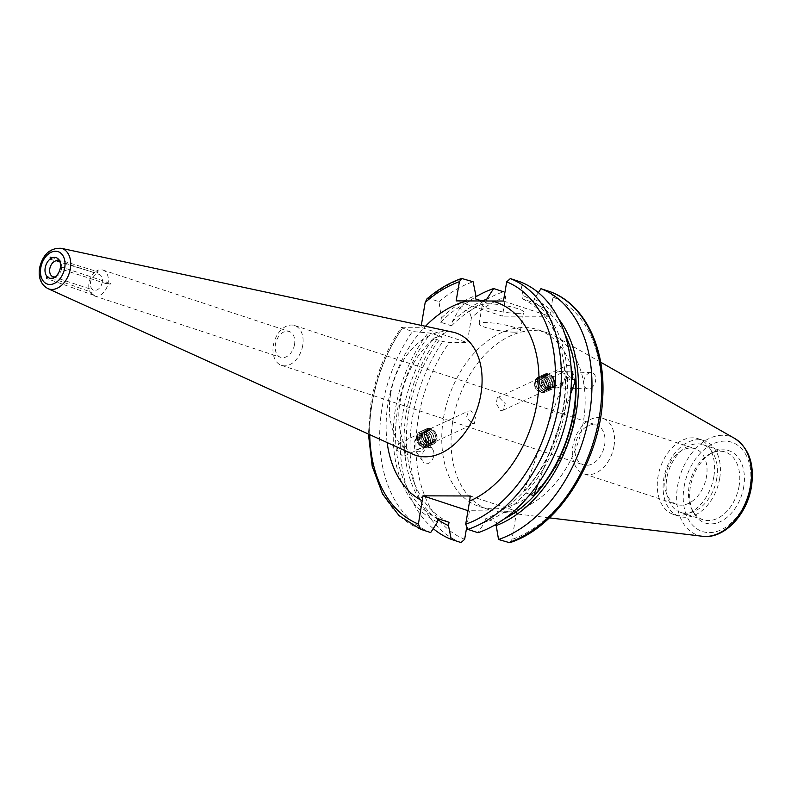 <?xml version="1.0" encoding="UTF-8"?>
<svg xmlns="http://www.w3.org/2000/svg" width="791" height="791" viewBox="0 0 791 791"><rect width="100%" height="100%" fill="white"/><g stroke="black" fill="none" stroke-linecap="round" stroke-linejoin="round"><path stroke-width="0.59" stroke-dasharray="3.96 2.97" d="M50.673 257.134L98.292 271.916A1.048 0.722 -72.8 0 0 97.501 272.47L95.414 271.709L95.316 272.895L96.067 271.244A13.625 9.294 108.2 0 1 102.83 270.028A13.625 9.294 108.2 0 1 108.189 282.535L61.154 266.893M98.292 271.916L97.501 272.47M92.003 292.462L91.608 294.193L93.714 294.855A1.048 0.722 -70.4 0 0 94.317 295.419L92.102 294.657L91.845 292.363L47.687 276.672M93.714 294.855L94.317 295.419M108.031 283.455L110.167 284.266A1.048 0.702 -72 0 0 110.354 283.148L105.865 282.713L106.647 283.831L108.031 283.455A13.625 9.294 108.2 0 1 94.307 295.903A13.625 9.294 108.2 0 1 92.102 294.657M110.167 284.266L110.354 283.148M554.145 379.729L552.869 376.971A8.385 5.725 108.2 0 1 559.474 371.523A8.385 5.725 108.2 0 1 562.154 372.67C566.109 373.886 567.355 376.249 565.891 379.769L563.054 382.389A8.385 5.725 108.2 0 1 556.459 387.837A8.385 5.725 108.2 0 1 553.779 386.68L554.145 379.729M553.779 386.68L563.054 382.389M562.154 372.67L552.869 376.971M571.418 378.207L570.538 378.019L565.595 371.74L567.078 365.402L569.362 365.363L570.993 366.233M499.378 397.754L505.231 403.608L503.086 410.262L500.555 410.41L496.264 403.835L497.272 397.705L499.378 397.754M433.25 528.625A133.165 90.906 108.2 0 1 402.767 413.733A133.165 90.906 108.2 0 1 432.984 338.311L442.772 341.534L449.318 342.503L467.224 342.562L471.426 317.705A128.973 88.048 108.2 0 1 505.647 296.951L502.404 316.133L456.16 300.896M437.967 519.628A121.112 82.679 108.2 0 1 406.386 412.17A121.112 82.679 108.2 0 1 438.827 336.748L441.813 336.758L430.907 333.169L412.418 331.528L401.344 327.543C385.899 350.087 375.765 375.221 370.93 402.945L368.418 434.061M401.106 443.237L398.753 443.316L397.072 449.733L402.283 455.903L404.567 455.863L406.04 449.525L401.106 443.237M438.125 518.708A117.869 80.464 108.2 0 1 397.754 408.581A117.869 80.464 108.2 0 1 430.907 333.169M449.031 522.297A117.869 80.464 108.2 0 1 408.66 412.17A117.869 80.464 108.2 0 1 441.813 336.758M538.384 292.64L534.073 299.275L533.52 302.558L522.614 298.958L523.167 295.676A121.112 82.679 108.2 0 1 565.249 409.095A121.112 82.679 108.2 0 1 484.863 522.139L477.972 532.719M430.68 532.57A133.165 90.906 108.2 0 1 382.201 406.95A133.165 90.906 108.2 0 1 412.418 331.528M452.818 421.069A93.14 63.587 108.2 0 1 547.263 332.813A93.14 63.587 108.2 0 1 555.223 336.353A93.14 63.587 108.2 0 1 583.392 421.474A93.14 63.587 108.2 0 1 497.44 511.619A93.14 63.587 108.2 0 1 488.947 509.73A93.14 63.587 108.2 0 1 452.818 421.069M443.514 418.004A93.14 63.587 108.2 0 1 537.959 329.748A93.14 63.587 108.2 0 1 574.088 418.409A93.14 63.587 108.2 0 1 479.633 506.665A93.14 63.587 108.2 0 1 443.514 418.004M719.652 478.604A39.817 27.181 108.2 0 1 679.281 516.325A39.817 27.181 108.2 0 1 663.837 478.426A39.817 27.181 108.2 0 1 704.208 440.706A39.817 27.181 108.2 0 1 719.652 478.604M713.828 476.686A39.817 27.181 108.2 0 1 673.457 514.407A39.817 27.181 108.2 0 1 658.023 476.508A39.817 27.181 108.2 0 1 698.394 438.787A39.817 27.181 108.2 0 1 713.828 476.686M739.11 485.971A35.625 24.323 108.2 0 1 702.981 519.727A35.625 24.323 108.2 0 1 692.283 510.284A35.625 24.323 108.2 0 1 689.169 485.822A35.625 24.323 108.2 0 1 711.069 453.302A35.625 24.323 108.2 0 1 725.288 452.066A35.625 24.323 108.2 0 1 739.11 485.971M716.715 478.595A35.625 24.323 108.2 0 1 680.586 512.35A35.625 24.323 108.2 0 1 666.773 478.436A35.625 24.323 108.2 0 1 702.892 444.68A35.625 24.323 108.2 0 1 716.715 478.595M743.708 486.94A38.047 25.974 108.2 0 1 721.412 521.131A38.047 25.974 108.2 0 1 693.717 512.894A38.047 25.974 108.2 0 1 690.385 486.772A38.047 25.974 108.2 0 1 713.769 452.047A38.047 25.974 108.2 0 1 743.708 486.94M665.36 476.538A29.336 20.032 -71.8 0 0 676.74 504.46A29.336 20.032 -71.8 0 0 706.492 476.657A29.336 20.032 -71.8 0 0 695.111 448.734A29.336 20.032 -71.8 0 0 665.36 476.538M613.994 446.173A29.336 20.032 108.2 0 1 584.252 473.967A29.336 20.032 108.2 0 1 572.872 446.045A29.336 20.032 108.2 0 1 602.623 418.241A29.336 20.032 108.2 0 1 613.994 446.173M575.255 444.908A20.952 14.307 -71.8 0 0 583.382 464.861A20.952 14.307 -71.8 0 0 604.631 444.997A20.952 14.307 -71.8 0 0 596.503 425.054A20.952 14.307 -71.8 0 0 575.255 444.908M424.925 446.322A8.385 5.725 108.2 0 1 415.641 450.613C414.889 450.445 414.504 448.368 414.484 444.374L414.741 440.903L424.025 436.612L425.014 437.898L426.23 444.413L424.925 446.322L415.275 450.267L423.027 461.835A8.385 5.725 108.2 0 1 422.018 455.636A8.385 5.725 108.2 0 1 426.695 448.23A8.385 5.725 108.2 0 1 432.766 449.466A8.385 5.725 108.2 0 1 433.775 455.665A8.385 5.725 108.2 0 1 429.098 463.071A8.385 5.725 108.2 0 1 423.027 461.835M583.827 380.738A8.385 5.725 108.2 0 1 591.213 372.601A8.385 5.725 108.2 0 1 595.574 380.778A8.385 5.725 108.2 0 1 588.188 388.915A8.385 5.725 108.2 0 1 583.827 380.738M517.472 313.384A20.952 3.332 9.6 0 1 494.711 310.329A20.952 3.332 9.6 0 1 482.263 305.089A20.952 3.332 9.6 0 1 488.383 303.793A20.952 3.332 9.6 0 1 511.134 306.839A20.952 3.332 9.6 0 1 523.593 312.079A20.952 3.332 9.6 0 1 517.472 313.384M514.298 332.151A20.952 3.332 9.6 0 1 491.537 329.096A20.952 3.332 9.6 0 1 479.089 323.855A20.952 3.332 9.6 0 1 485.209 322.56A20.952 3.332 9.6 0 1 507.96 325.605A20.952 3.332 9.6 0 1 520.409 330.846A20.952 3.332 9.6 0 1 514.298 332.151M59.997 262.009A8.355 5.705 108.2 0 1 60.778 263.106A8.355 5.705 108.2 0 1 61.51 268.841A8.355 5.705 108.2 0 1 56.369 276.464A8.355 5.705 108.2 0 1 55.093 276.88M102.227 282.258A8.355 5.705 108.2 0 1 93.753 290.178A8.355 5.705 108.2 0 1 90.52 282.229A8.355 5.705 108.2 0 1 98.984 274.309A8.355 5.705 108.2 0 1 102.227 282.258M91.608 294.193A13.625 9.294 108.2 0 1 89.027 282.941A13.625 9.294 108.2 0 1 95.414 271.709M294.529 344.451A13.625 9.294 108.2 0 1 280.716 357.354A13.625 9.294 108.2 0 1 275.436 344.392A13.625 9.294 108.2 0 1 289.249 331.488A13.625 9.294 108.2 0 1 294.529 344.451M302.726 345.479A20.952 14.307 108.2 0 1 281.477 365.333A20.952 14.307 108.2 0 1 273.36 345.38A20.952 14.307 108.2 0 1 294.608 325.526A20.952 14.307 108.2 0 1 302.726 345.479M472.267 423.511L474.373 423.551L475.381 417.43L471.09 410.845L468.559 411.004L466.413 417.648L472.267 423.511M50.041 259.132L95.316 272.895M565.466 376.753L523.622 492.259A117.869 80.464 -71.8 0 0 565.466 376.753L571.409 378.711M570.667 393.849L538.088 483.776M530.079 494.385L523.622 492.259M414.741 440.903A8.385 5.725 108.2 0 1 424.025 436.612M470.269 495.987L516.711 511.293L467.995 510.679M516.711 511.293L511.945 539.462L509.681 542.715M496.006 524.324L496.323 522.446L485.417 518.847L484.863 522.139M469.419 511.154L466.512 528.319M426.942 298.86L428.94 298.355L439.015 301.678L441.338 318.091L440.646 322.234L451.552 325.833L452.254 321.69L459.591 308.46L469.37 311.684L471.426 317.705M420.604 529.248A133.165 90.906 108.2 0 1 372.126 403.628A133.165 90.906 108.2 0 1 402.342 328.206C400.819 327.583 401.067 327.266 403.074 327.256L420.97 327.316L467.224 342.562M420.97 327.316L421.306 325.388M432.984 338.311L438.827 336.748M503.452 301.035L549.696 316.281L502.404 316.133M481.838 300.966L486.228 302.409L486.465 300.985M469.37 311.684A133.165 90.906 108.2 0 1 503.452 291.77L505.647 296.951M549.696 316.281L552.939 297.09L550.744 291.909M523.167 295.676L520.389 281.903M439.015 301.678A133.165 90.906 108.2 0 1 473.097 281.764M441.338 318.091A121.112 82.679 108.2 0 1 475.875 295.527M440.646 322.234A117.869 80.464 108.2 0 1 475.312 298.82M451.552 325.833A117.869 80.464 108.2 0 1 486.228 302.409M452.254 321.69A121.112 82.679 108.2 0 1 482.273 300.966M459.591 308.46A133.165 90.906 108.2 0 1 475.638 296.941M437.571 521.991A121.112 82.679 108.2 0 1 427.921 333.159M522.614 298.958A117.869 80.464 108.2 0 1 562.984 409.085A117.869 80.464 108.2 0 1 485.417 518.847M534.073 299.275A121.112 82.679 108.2 0 1 558.743 319.02M533.52 302.558A117.869 80.464 108.2 0 1 565.061 334.613M504.312 518.866A117.869 80.464 108.2 0 1 496.323 522.446M537.702 390.655A5.24 3.223 65.2 0 0 541.884 388.806A5.24 3.223 65.2 0 0 538.819 382.063A5.24 3.223 65.2 0 0 534.597 384.456A5.24 3.223 65.2 0 0 537.346 390.378A5.24 3.223 65.2 0 0 537.702 390.655M545.355 389.142A7.712 4.746 65.2 0 0 540.846 379.225A7.712 4.746 65.2 0 0 534.696 381.934A7.712 4.746 65.2 0 0 534.637 382.735A7.712 4.746 65.2 0 0 538.681 391.466A7.712 4.746 65.2 0 0 539.215 391.861A7.712 4.746 65.2 0 0 545.355 389.142M535.843 382.162A6.743 4.153 65.2 0 0 539.798 390.843A6.743 4.153 65.2 0 0 545.167 388.47A6.743 4.153 65.2 0 0 541.222 379.789A6.743 4.153 65.2 0 0 535.843 382.162M540.441 391.812A8.385 5.161 65.2 0 0 544.851 392.544A8.385 5.161 65.2 0 0 547.115 388.856A8.385 5.161 65.2 0 0 542.211 378.068A8.385 5.161 65.2 0 0 537.801 377.337A8.385 5.161 65.2 0 0 535.537 381.015A8.385 5.161 65.2 0 0 540.441 391.812M547.293 388.776A8.385 5.161 65.2 0 0 542.389 377.989A8.385 5.161 65.2 0 0 537.979 377.248A8.385 5.161 65.2 0 0 535.715 380.936A8.385 5.161 65.2 0 0 540.619 391.723A8.385 5.161 65.2 0 0 545.019 392.465A8.385 5.161 65.2 0 0 547.293 388.776M537.662 381.321A6.743 4.153 65.2 0 0 541.608 390.012A6.743 4.153 65.2 0 0 546.986 387.639A6.743 4.153 65.2 0 0 543.031 378.948A6.743 4.153 65.2 0 0 537.662 381.321M542.25 390.972A8.385 5.161 65.2 0 0 546.66 391.703A8.385 5.161 65.2 0 0 548.934 388.025A8.385 5.161 65.2 0 0 544.03 377.228A8.385 5.161 65.2 0 0 539.62 376.496A8.385 5.161 65.2 0 0 537.346 380.174A8.385 5.161 65.2 0 0 542.25 390.972M549.112 387.936A8.385 5.161 65.2 0 0 544.198 377.149A8.385 5.161 65.2 0 0 539.798 376.407A8.385 5.161 65.2 0 0 537.524 380.095A8.385 5.161 65.2 0 0 542.428 390.883A8.385 5.161 65.2 0 0 546.838 391.624A8.385 5.161 65.2 0 0 549.112 387.936M539.472 380.481A6.743 4.153 65.2 0 0 543.417 389.172A6.743 4.153 65.2 0 0 548.796 386.799A6.743 4.153 65.2 0 0 544.851 378.108A6.743 4.153 65.2 0 0 539.472 380.481M544.06 390.131A8.385 5.161 65.2 0 0 548.47 390.863A8.385 5.161 65.2 0 0 550.744 387.185A8.385 5.161 65.2 0 0 545.839 376.387A8.385 5.161 65.2 0 0 541.43 375.656A8.385 5.161 65.2 0 0 539.155 379.334A8.385 5.161 65.2 0 0 544.06 390.131M550.922 387.106A8.385 5.161 65.2 0 0 546.017 376.308A8.385 5.161 65.2 0 0 541.608 375.577A8.385 5.161 65.2 0 0 539.333 379.255A8.385 5.161 65.2 0 0 544.238 390.052A8.385 5.161 65.2 0 0 548.647 390.784A8.385 5.161 65.2 0 0 550.922 387.106M541.281 379.64A6.743 4.153 65.2 0 0 545.236 388.332A6.743 4.153 65.2 0 0 550.605 385.959A6.743 4.153 65.2 0 0 546.66 377.267A6.743 4.153 65.2 0 0 541.281 379.64M545.879 389.291A8.385 5.161 65.2 0 0 550.289 390.032A8.385 5.161 65.2 0 0 552.553 386.344A8.385 5.161 65.2 0 0 547.649 375.557A8.385 5.161 65.2 0 0 543.239 374.815A8.385 5.161 65.2 0 0 540.975 378.503A8.385 5.161 65.2 0 0 545.879 389.291M552.731 386.265A8.385 5.161 65.2 0 0 547.827 375.468A8.385 5.161 65.2 0 0 543.417 374.736A8.385 5.161 65.2 0 0 541.153 378.414A8.385 5.161 65.2 0 0 546.057 389.212A8.385 5.161 65.2 0 0 550.457 389.943A8.385 5.161 65.2 0 0 552.731 386.265M543.101 378.8A6.743 4.153 65.2 0 0 547.046 387.491A6.743 4.153 65.2 0 0 552.425 385.118A6.743 4.153 65.2 0 0 548.47 376.427A6.743 4.153 65.2 0 0 543.101 378.8M547.688 388.45A8.385 5.161 65.2 0 0 552.098 389.192A8.385 5.161 65.2 0 0 554.372 385.504A8.385 5.161 65.2 0 0 549.468 374.716A8.385 5.161 65.2 0 0 545.058 373.975A8.385 5.161 65.2 0 0 542.784 377.663A8.385 5.161 65.2 0 0 547.688 388.45M554.55 385.425A8.385 5.161 65.2 0 0 549.636 374.627A8.385 5.161 65.2 0 0 545.236 373.896A8.385 5.161 65.2 0 0 542.962 377.584A8.385 5.161 65.2 0 0 547.866 388.371A8.385 5.161 65.2 0 0 552.276 389.103A8.385 5.161 65.2 0 0 554.55 385.425M544.91 377.969A6.743 4.153 65.2 0 0 548.855 386.651A6.743 4.153 65.2 0 0 554.234 384.278A6.743 4.153 65.2 0 0 550.289 375.596A6.743 4.153 65.2 0 0 544.91 377.969M555.114 384.456A7.485 4.608 -114.8 0 1 549.152 387.086A7.485 4.608 -114.8 0 1 544.772 377.445A7.485 4.608 -114.8 0 1 550.734 374.815A7.485 4.608 -114.8 0 1 555.114 384.456M549.527 386.344A6.743 4.153 65.2 0 0 554.906 383.971A6.743 4.153 65.2 0 0 550.961 375.28A6.743 4.153 65.2 0 0 545.582 377.653A6.743 4.153 65.2 0 0 549.527 386.344M552.889 384.752L553.403 380.787L550.763 376.842L547.609 376.862L547.095 380.827L549.735 384.772L552.889 384.752L548.39 386.839L545.236 386.858L549.735 384.772M547.095 380.827L542.596 382.913L545.236 386.858M542.596 382.913L543.11 378.948L547.609 376.862M543.11 378.948L546.265 378.929L550.763 376.842M548.39 386.839L548.905 382.864L546.265 378.929M548.905 382.864L553.403 380.787M431.965 429.958A5.24 3.223 -114.8 0 1 434.299 430.877A5.24 3.223 -114.8 0 1 437.037 436.81A5.24 3.223 -114.8 0 1 434.793 439.845A5.24 3.223 -114.8 0 1 429.997 435.05A5.24 3.223 -114.8 0 1 431.965 429.958M436.583 435.505A7.712 4.746 -114.8 0 1 436.998 438.521A7.712 4.746 -114.8 0 1 433.695 442.99A7.712 4.746 -114.8 0 1 426.646 435.93A7.712 4.746 -114.8 0 1 429.533 428.445A7.712 4.746 -114.8 0 1 432.964 429.8A7.712 4.746 -114.8 0 1 436.583 435.505M426.784 436.128A6.743 4.153 -114.8 0 1 429.315 429.582A6.743 4.153 -114.8 0 1 435.485 435.762A6.743 4.153 -114.8 0 1 432.954 442.307A6.743 4.153 -114.8 0 1 426.784 436.128M428.06 428.415A8.385 5.161 -114.8 0 1 435.722 436.088A8.385 5.161 -114.8 0 1 433.834 443.929A8.385 5.161 -114.8 0 1 432.578 444.226A8.385 5.161 -114.8 0 1 424.905 436.553A8.385 5.161 -114.8 0 1 426.794 428.712A8.385 5.161 -114.8 0 1 428.06 428.415M435.544 436.177A8.385 5.161 -114.8 0 1 433.656 444.008A8.385 5.161 -114.8 0 1 432.4 444.315A8.385 5.161 -114.8 0 1 424.727 436.632A8.385 5.161 -114.8 0 1 426.616 428.801A8.385 5.161 -114.8 0 1 427.882 428.495A8.385 5.161 -114.8 0 1 435.544 436.177M424.965 436.968A6.743 4.153 -114.8 0 1 427.506 430.413A6.743 4.153 -114.8 0 1 433.676 436.602A6.743 4.153 -114.8 0 1 431.135 443.148A6.743 4.153 -114.8 0 1 424.965 436.968M426.24 429.256A8.385 5.161 -114.8 0 1 433.913 436.929A8.385 5.161 -114.8 0 1 432.024 444.769A8.385 5.161 -114.8 0 1 430.759 445.066A8.385 5.161 -114.8 0 1 423.096 437.393A8.385 5.161 -114.8 0 1 424.985 429.553A8.385 5.161 -114.8 0 1 426.24 429.256M433.735 437.018A8.385 5.161 -114.8 0 1 431.846 444.849A8.385 5.161 -114.8 0 1 430.581 445.145A8.385 5.161 -114.8 0 1 422.918 437.472A8.385 5.161 -114.8 0 1 424.807 429.632A8.385 5.161 -114.8 0 1 426.062 429.335A8.385 5.161 -114.8 0 1 433.735 437.018M423.155 437.809A6.743 4.153 -114.8 0 1 425.687 431.253A6.743 4.153 -114.8 0 1 431.856 437.433A6.743 4.153 -114.8 0 1 429.325 443.988A6.743 4.153 -114.8 0 1 423.155 437.809M424.431 430.096A8.385 5.161 -114.8 0 1 432.094 437.769A8.385 5.161 -114.8 0 1 430.205 445.61A8.385 5.161 -114.8 0 1 428.949 445.906A8.385 5.161 -114.8 0 1 421.277 438.234A8.385 5.161 -114.8 0 1 423.165 430.393A8.385 5.161 -114.8 0 1 424.431 430.096M431.916 437.848A8.385 5.161 -114.8 0 1 430.037 445.689A8.385 5.161 -114.8 0 1 428.771 445.986A8.385 5.161 -114.8 0 1 421.109 438.313A8.385 5.161 -114.8 0 1 422.987 430.472A8.385 5.161 -114.8 0 1 424.253 430.175A8.385 5.161 -114.8 0 1 431.916 437.848M421.346 438.649A6.743 4.153 -114.8 0 1 423.877 432.094A6.743 4.153 -114.8 0 1 430.047 438.273A6.743 4.153 -114.8 0 1 427.516 444.829A6.743 4.153 -114.8 0 1 421.346 438.649M422.621 430.937A8.385 5.161 -114.8 0 1 430.284 438.61A8.385 5.161 -114.8 0 1 428.396 446.45A8.385 5.161 -114.8 0 1 427.14 446.747A8.385 5.161 -114.8 0 1 419.467 439.064A8.385 5.161 -114.8 0 1 421.356 431.233A8.385 5.161 -114.8 0 1 422.621 430.937M430.106 438.689A8.385 5.161 -114.8 0 1 428.218 446.529A8.385 5.161 -114.8 0 1 426.962 446.826A8.385 5.161 -114.8 0 1 419.289 439.153A8.385 5.161 -114.8 0 1 421.178 431.313A8.385 5.161 -114.8 0 1 422.443 431.016A8.385 5.161 -114.8 0 1 430.106 438.689M419.527 439.48A6.743 4.153 -114.8 0 1 422.068 432.934A6.743 4.153 -114.8 0 1 428.238 439.114A6.743 4.153 -114.8 0 1 425.696 445.659A6.743 4.153 -114.8 0 1 419.527 439.48M420.802 431.767A8.385 5.161 -114.8 0 1 428.475 439.45A8.385 5.161 -114.8 0 1 426.586 447.281A8.385 5.161 -114.8 0 1 425.321 447.587A8.385 5.161 -114.8 0 1 417.658 439.905A8.385 5.161 -114.8 0 1 419.546 432.074A8.385 5.161 -114.8 0 1 420.802 431.767M428.297 439.529A8.385 5.161 -114.8 0 1 426.408 447.37A8.385 5.161 -114.8 0 1 425.143 447.666A8.385 5.161 -114.8 0 1 417.48 439.994A8.385 5.161 -114.8 0 1 419.368 432.153A8.385 5.161 -114.8 0 1 420.624 431.856A8.385 5.161 -114.8 0 1 428.297 439.529M417.717 440.32A6.743 4.153 -114.8 0 1 420.248 433.775A6.743 4.153 -114.8 0 1 426.418 439.954A6.743 4.153 -114.8 0 1 423.887 446.5A6.743 4.153 -114.8 0 1 417.717 440.32M426.527 440.103A7.485 4.608 65.2 0 0 419.685 433.25A7.485 4.608 65.2 0 0 416.867 440.518A7.485 4.608 65.2 0 0 423.719 447.37A7.485 4.608 65.2 0 0 426.527 440.103M419.576 434.091A6.743 4.153 -114.8 0 1 425.746 440.271A6.743 4.153 -114.8 0 1 423.215 446.816A6.743 4.153 -114.8 0 1 417.045 440.636A6.743 4.153 -114.8 0 1 419.576 434.091M423.442 438.056L424.747 442.614L422.701 445.017L419.339 442.851L418.043 438.283L420.09 435.89L423.442 438.056L427.941 435.97L424.589 433.804L420.09 435.89M418.043 438.283L422.532 436.207L424.589 433.804M422.532 436.207L423.838 440.765L419.339 442.851M423.838 440.765L427.189 442.93L422.701 445.017M427.941 435.97L429.246 440.538L427.189 442.93M429.246 440.538L424.747 442.614M461.034 542.577A133.165 90.906 108.2 0 1 412.546 416.956A133.165 90.906 108.2 0 1 442.772 341.534M464.653 539.314A128.973 88.048 108.2 0 1 418.399 417.925A128.973 88.048 108.2 0 1 449.318 342.503M369.723 434.655A128.973 88.048 108.2 0 1 372.156 402.678A128.973 88.048 108.2 0 1 403.074 327.256M702.527 536.278A51.969 35.476 108.2 0 1 677.64 485.763A51.969 35.476 108.2 0 1 734.77 438.491M684.106 486.752A46.985 32.075 108.2 0 1 724.783 441.111A46.985 32.075 108.2 0 1 749.977 486.959A46.985 32.075 108.2 0 1 709.309 532.6A46.985 32.075 108.2 0 1 684.106 486.752M47.776 288.547A21.258 14.515 108.2 0 1 40.529 268.703A21.258 14.515 108.2 0 1 61.055 248.275M390.616 393.987A64.387 43.96 108.2 0 1 452.788 332.121C450.188 332.388 447.696 329.461 432.845 340.031C426.151 345.291 419.883 352.796 414.019 362.525C407.266 374.094 402.718 386.631 400.375 400.127C394.996 426.705 404.428 451.256 412.576 454.093A64.387 43.96 108.2 0 1 390.616 393.987M387.145 442.555A106.172 72.475 108.2 0 1 388.134 402.728A106.172 72.475 108.2 0 1 425.479 326.278M428.94 298.355A133.165 90.906 108.2 0 1 463.022 278.442M552.939 297.09A128.973 88.048 108.2 0 1 599.202 418.479A128.973 88.048 108.2 0 1 511.945 539.462M106.647 283.831L60.502 268.881M503.086 410.262L572.892 377.95M600.666 362.199L555.223 336.353M537.959 329.748L547.263 332.813M673.457 514.407L679.281 516.325M680.586 512.35L702.981 519.727M692.283 510.284L693.717 512.894M584.252 473.967L676.74 504.46M559.474 371.523L591.213 372.601M479.089 323.855L482.263 305.089M56.369 276.464L53.669 277.72M53.037 276.751L93.753 290.178M94.307 295.903L280.716 357.354M281.477 365.333L583.382 464.861M404.567 455.863L474.373 423.551M398.753 443.306L468.559 411.004M294.608 325.526L596.503 425.054M102.83 270.028L289.249 331.488M58.267 260.882L98.984 274.309M60.778 263.106L59.355 260.486M520.409 330.846L523.593 312.079M588.188 388.915L556.459 387.837M432.766 449.466L425.014 437.898M602.623 418.241L695.111 448.734M711.069 453.302L713.769 452.047M702.892 444.68L725.288 452.066M698.394 438.787L704.208 440.706M479.633 506.665L488.947 509.73M549.35 517.858L497.44 511.619M497.272 397.705L567.078 365.402M94.109 295.389L46.728 278.561M537.346 390.378L538.681 391.466M534.597 384.456L534.637 382.735M434.299 430.877L432.964 429.8M437.037 436.81L436.998 438.521"/><path stroke-width="1.19" d="M50.13 257.243L51 258.449A10.767 7.356 108.2 0 1 59.355 260.486A10.767 7.356 108.2 0 1 60.393 267.2L61.56 267.892L60.165 268.564A10.767 7.356 108.2 0 1 53.669 277.72A10.767 7.356 108.2 0 1 47.816 277.255L46.55 278.442L47.074 276.563A10.767 7.356 108.2 0 1 45.196 267.833A10.767 7.356 108.2 0 1 50.031 259.132L50.673 257.134M51 258.449L50.911 259.122L50.031 259.132L50.911 259.122M47.925 276.801L47.074 276.563L47.816 277.255M60.502 268.881L60.393 267.2L61.154 266.893M570.993 366.233L572.892 377.95L571.418 378.207M421.306 325.388L425.182 302.459A128.973 88.048 108.2 0 1 459.403 281.705L456.16 300.896L491.834 301.005A106.172 72.475 108.2 0 1 536.97 403.192A106.172 72.475 108.2 0 1 469.627 501.029L470.269 495.987L422.977 495.838L418.409 524.067L420.604 529.248L430.68 532.57L437.571 521.991L438.125 518.708L449.031 522.297L448.477 525.59L451.246 539.353L461.034 542.577L464.653 539.314L466.512 528.319M451.246 539.353A133.165 90.906 108.2 0 1 433.25 528.625M448.477 525.59A121.112 82.679 108.2 0 1 437.967 519.628M491.834 301.005L503.452 301.035L506.695 281.843L510.324 278.58L520.389 281.903A133.165 90.906 108.2 0 1 568.877 407.523A133.165 90.906 108.2 0 1 477.972 532.719L467.896 529.397L465.701 524.215L469.627 501.029M368.418 434.061L372.195 466.255L382.626 494.108L399.079 515.643L420.604 529.248M55.093 276.88A8.355 5.705 108.2 0 1 53.037 276.751A8.355 5.705 108.2 0 1 49.803 268.802A8.355 5.705 108.2 0 1 58.267 260.882A8.355 5.705 108.2 0 1 59.997 262.009M538.088 483.776L533.796 495.611A117.869 80.464 -71.8 0 0 575.64 380.105L570.667 393.849M533.796 495.611L530.079 494.385M571.409 378.711L575.64 380.105M467.995 510.679L422.977 495.838M538.384 292.64L540.965 288.685L550.862 291.958C585.31 304.842 606.124 349.098 602.623 399.109C599.726 461.974 557.655 527.597 509.681 542.715L498.538 539.502L496.006 524.324M425.182 302.459L426.942 298.86C437.987 289.417 449.565 282.614 461.667 278.452L473.097 281.764L475.875 295.527L475.312 298.82L481.838 300.966M486.465 300.985L486.781 299.127L493.673 288.537L503.452 291.77M459.403 281.705L461.667 278.452M482.273 300.966A121.112 82.679 108.2 0 1 486.781 299.127M475.638 296.941A133.165 90.906 108.2 0 1 493.673 288.537M558.743 319.02A121.112 82.679 108.2 0 1 571.013 434.467A121.112 82.679 108.2 0 1 495.769 525.728M565.061 334.613A117.869 80.464 108.2 0 1 504.312 518.866M540.965 288.685A133.165 90.906 108.2 0 1 589.443 414.306A133.165 90.906 108.2 0 1 498.538 539.502M418.409 524.067A128.973 88.048 108.2 0 1 369.723 434.655M702.527 536.278C724.101 539.413 747.198 514.605 751.45 486.643C754.644 464.287 749.087 448.24 734.77 438.491A51.969 35.476 108.2 0 1 750.481 485.981A51.969 35.476 108.2 0 1 702.527 536.278L549.35 517.858M61.055 248.275A21.258 14.515 108.2 0 1 70.33 268.792A21.258 14.515 108.2 0 1 47.776 288.547L412.576 454.093A64.387 43.96 108.2 0 0 480.879 394.264A64.387 43.96 108.2 0 0 452.788 332.121L61.055 248.275C49.962 247.89 42.793 254.494 39.55 268.08C38.156 277.76 40.905 284.582 47.776 288.547M40.776 267.823A17.086 11.657 108.2 0 1 55.558 251.231A17.086 11.657 108.2 0 1 64.714 267.902A17.086 11.657 108.2 0 1 49.932 284.483A17.086 11.657 108.2 0 1 40.776 267.823M422.335 500.881A106.172 72.475 108.2 0 1 387.145 442.555M425.479 326.278A106.172 72.475 108.2 0 1 467.778 300.926M510.324 278.58A133.165 90.906 108.2 0 1 558.802 404.201A133.165 90.906 108.2 0 1 467.896 529.397M506.695 281.843A128.973 88.048 108.2 0 1 552.958 403.242A128.973 88.048 108.2 0 1 465.701 524.215M550.744 291.909A133.165 90.906 108.2 0 1 599.232 417.529A133.165 90.906 108.2 0 1 508.326 542.725M734.77 438.491L600.666 362.199"/></g></svg>
